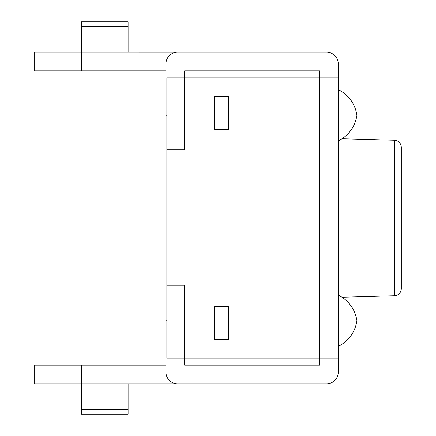 <?xml version="1.0" encoding="UTF-8"?>
<svg xmlns="http://www.w3.org/2000/svg" width="436" height="436" viewBox="0 0 436 436"><rect width="100%" height="100%" fill="white"/><g stroke="black" fill="none" stroke-linecap="round" stroke-linejoin="round"><path stroke-width="0.65" d="M214.496 339.431L214.496 306.737L228.508 306.737L228.508 339.431L214.496 339.431M214.496 96.569L214.496 129.263L228.508 129.263L228.508 96.569L214.496 96.569M166.857 285.253L166.857 358.109L319.583 358.109L319.583 70.883L184.608 70.883L184.608 77.891L166.857 77.891L166.857 285.253L184.608 285.253L184.608 365.117L319.583 365.117L319.583 358.109L338.26 358.109L338.26 63.879A11.674 11.674 0 0 0 326.586 52.2L177.599 52.2A11.674 11.674 0 0 0 165.925 63.879L165.925 115.251L166.857 115.251M319.583 358.109L319.583 77.891L184.608 77.891L184.608 149.815L166.857 149.815M166.857 320.749L165.925 320.749L165.925 372.121A11.674 11.674 0 0 0 177.599 383.8L326.586 383.8A11.674 11.674 0 0 0 338.26 372.121L338.26 358.109M128.097 383.8L128.097 414.2L81.39 414.2L81.39 365.117L34.689 365.117L34.689 383.8L177.136 383.8M128.097 52.2L128.097 21.8L81.39 21.8L81.39 70.883L34.689 70.883L34.689 52.2L177.136 52.211M81.39 70.883L165.925 70.883M81.39 365.117L165.925 365.117M319.583 77.891L338.26 77.891M401.311 288.757L401.311 147.243C400.886 143.046 398.618 140.708 394.504 140.245L394.504 295.755C398.618 295.292 400.886 292.954 401.311 288.757M81.39 409.442L128.097 409.442M81.39 26.558L128.097 26.558M338.26 140.937C348.756 135.482 354.986 126.92 356.942 115.251C354.986 103.583 348.756 95.021 338.26 89.565M338.26 295.063C348.756 300.518 354.986 309.08 356.942 320.749C354.986 332.417 348.756 340.979 338.26 346.435M394.504 140.245L342.118 138.752M394.504 295.755L342.118 297.248"/></g></svg>
